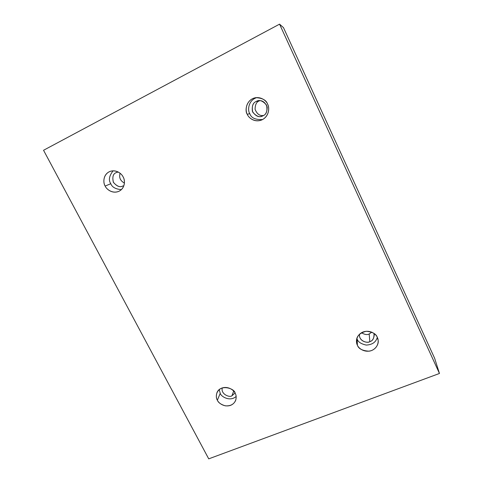 <?xml version="1.0" encoding="UTF-8"?>
<svg xmlns="http://www.w3.org/2000/svg" width="483" height="483" viewBox="0 0 483 483"><rect width="100%" height="100%" fill="white"/><g stroke="black" fill="none" stroke-linecap="round" stroke-linejoin="round"><path stroke-width="0.72" d="M247.284 114.338C248.407 117.478 254.173 122.845 261.581 120.019C269.605 116.524 269.574 107.069 267.57 104.105C269.429 107.123 269.623 115.678 262.329 119.681C254.77 123.087 248.449 117.665 247.284 114.338C245.436 111.368 245.129 102.849 252.416 98.749C260.005 95.254 266.429 100.736 267.57 104.105C266.338 100.186 262.444 98.037 255.887 97.651C245.913 99.238 244.658 111.259 247.284 114.338L249.759 113.608L247.284 114.338M262.625 119.53C255.447 119.917 251.16 117.943 249.759 113.608C251.16 117.943 255.447 119.917 262.625 119.53M263.531 115.473C259.818 116.113 257.004 114.073 255.09 109.345C255.163 104.672 256.509 101.871 259.136 100.947L256.231 101.478C253.098 102.619 251.818 105.916 252.398 111.362C255.495 116.071 258.767 117.653 262.215 116.107L262.994 115.769C265.741 114.827 267.141 111.905 267.19 107.009C265.113 102.094 262.154 100.011 258.32 100.778L256.231 101.478L259.136 100.947C256.509 101.871 255.163 104.672 255.09 109.345C257.004 114.073 259.818 116.113 263.531 115.473M357.396 345.188C358.537 348.75 362.389 350.755 368.952 351.189C375.587 350.38 378.974 343.938 378.141 340.292L377.301 337.363C378.974 340.044 378.841 347.41 371.675 350.501C364.273 353.067 358.386 348.104 357.396 345.188C355.73 342.544 355.76 335.202 362.926 332.032C370.358 329.394 376.329 334.417 377.301 337.363C376.233 333.964 372.58 331.93 366.331 331.253C359.6 332.944 356.315 336.337 356.472 341.427L357.396 345.188L357.172 339.144L357.396 345.188M377.289 337.339C376.003 342.139 372.333 344.717 366.271 345.079C361.121 343.956 358.09 341.976 357.172 339.144C358.09 341.976 361.121 343.956 366.271 345.079C372.333 344.717 376.003 342.139 377.289 337.339M369.181 333.976C367.237 335.057 364.665 334.647 361.465 332.733C364.665 334.647 367.237 335.057 369.181 333.976L371.819 332.171L369.181 333.976L369.839 341.632L369.181 333.976M359.521 334.182L359.443 335.51C359.823 341.765 367.744 343.226 369.839 341.632C372.369 341.01 373.848 338.704 374.265 334.713L373.981 333.397C374.265 338.112 372.882 340.859 369.839 341.632C367.569 343.661 358.404 340.901 359.521 334.182M217.374 400.208C218.298 402.635 220.936 404.506 225.271 405.823C230.463 406.209 233.947 404.349 235.728 400.232C236.447 397.274 236.253 394.937 235.155 393.222C236.821 395.722 237.087 402.526 230.699 405.303C224.064 407.58 218.431 402.919 217.374 400.208C215.714 397.738 215.358 390.952 221.739 388.109C228.399 385.766 234.11 390.481 235.155 393.222C234.901 388.537 220.496 383.756 216.952 392.691C216.022 395.879 216.161 398.384 217.374 400.208L220.23 393.283L217.374 400.208M236.145 396.434C230.101 402.043 220.888 396.591 220.23 393.283C220.888 396.591 230.101 402.043 236.145 396.434M222.277 387.915C220.562 394.2 229.836 397.907 231.961 395.74L233.687 391.103L231.961 395.74L235.058 393.041L231.961 395.74C229.836 397.907 220.562 394.2 222.277 387.915M105.161 186.064C106.32 189.034 112.225 194.202 118.921 191.298C125.683 187.947 125.043 179.7 123.153 176.983C124.994 179.779 125.598 187.627 119.15 191.19C112.418 194.196 106.381 189.131 105.161 186.064C103.326 183.311 102.625 175.492 109.067 171.845C115.817 168.754 121.945 173.88 123.153 176.983C121.976 174.121 116.675 169.183 110.112 171.393C102.644 174.333 103.121 183.335 105.161 186.064L110.8 183.709L105.161 186.064M121.384 189.62C115.6 189.143 112.068 187.169 110.8 183.709C112.068 187.169 115.6 189.143 121.384 189.62M124.427 183.075C120.279 180.799 118.836 177.521 120.098 173.24C118.836 177.521 120.279 180.799 124.427 183.075M117.417 172.165L116.131 172.654C113.155 173.741 112.213 176.905 113.3 182.133C116.753 186.36 119.911 187.645 122.76 185.997L123.002 185.889C120.279 187.67 117.091 186.504 113.427 182.381C112.159 177.038 113.058 173.795 116.131 172.654L117.417 172.165M434.628 358.259L283.485 27.634L279.56 24.15L439.458 373.468L434.628 358.259L439.458 373.468L208.728 458.85L43.542 150.273L279.56 24.15L283.485 27.634L434.628 358.259M439.458 373.468L279.56 24.15L43.542 150.273L208.728 458.85L439.458 373.468M259.769 100.657L259.136 100.947L259.769 100.657M118.214 172.008L116.131 172.654L118.214 172.008M113.082 170.819C109.14 175.933 108.379 180.231 110.8 183.709C108.379 180.231 109.14 175.933 113.082 170.819M219.204 389.636L220.23 393.283L219.204 389.636M356.865 338.426L357.172 339.144M257.041 97.548C248.039 100.029 247.489 110.679 249.759 113.608C247.489 110.679 248.039 100.029 257.041 97.548M256.231 101.478C259.329 99.456 262.776 100.675 266.568 105.131C267.618 110.957 266.429 114.501 262.994 115.769C259.914 117.761 256.485 116.542 252.712 112.122C251.631 106.326 252.808 102.776 256.231 101.478"/></g></svg>
